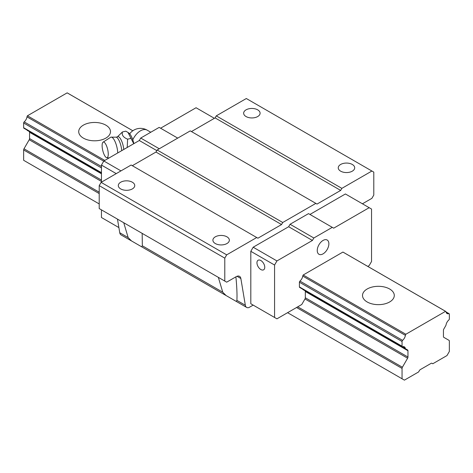 <?xml version="1.0" encoding="UTF-8"?>
<svg xmlns="http://www.w3.org/2000/svg" width="473" height="473" viewBox="0 0 473 473"><rect width="100%" height="100%" fill="white"/><g stroke="black" fill="none" stroke-linecap="round" stroke-linejoin="round"><path stroke-width="0.71" d="M83.366 138.116A15.887 9.17 180 0 1 78.713 131.63A15.887 9.17 180 0 1 94.6 122.46A15.887 9.17 180 0 1 110.487 131.63A15.887 9.17 180 0 1 100.678 140.109A15.887 9.17 180 0 1 83.366 138.116M432.795 363.755L431.961 363.27A1.673 0.964 120 0 0 431.122 363.353L420.278 369.614A1.673 0.964 120 0 0 419.439 370.501L418.605 371.949L404.415 380.138L402.05 378.772L402.05 368.414A1.673 0.964 -60 0 1 402.399 367.249L407.614 358.209A1.673 0.964 120 0 0 407.963 357.044L407.963 350.741A1.673 0.964 120 0 0 407.614 349.979L405.668 348.855A1.673 0.964 -60 0 1 405.355 348.37A5.351 3.092 120 0 0 404.338 346.821A5.351 3.092 120 0 0 402.588 346.685A1.005 0.579 -60 0 1 402.257 346.662A1.005 0.579 -60 0 1 402.05 346.201L402.05 341.465A1.005 0.579 -60 0 1 402.588 340.359A5.351 3.092 120 0 0 405.396 335.345A1.673 0.964 -60 0 1 405.846 334.257L445.554 311.329A1.673 0.964 -60 0 1 445.684 311.382A1.673 0.964 -60 0 1 446.004 311.896A5.351 3.092 120 0 0 447.044 313.54A5.351 3.092 120 0 0 448.812 313.676A1.005 0.579 -60 0 1 449.143 313.7A1.005 0.579 -60 0 1 449.35 314.161L449.35 318.891A1.005 0.579 -60 0 1 448.812 319.996A5.351 3.092 120 0 0 446.045 324.874A1.673 0.964 -60 0 1 445.732 325.726L443.786 329.096A1.673 0.964 120 0 0 443.438 330.26L443.438 336.563A1.673 0.964 120 0 0 443.786 337.326L449.001 340.341A1.673 0.964 -60 0 1 449.35 341.11L449.35 351.463L446.985 355.56L432.795 363.755M26.979 129.992A1.673 0.964 -60 0 0 27.268 130.388L29.214 131.512A1.673 0.964 120 0 1 29.563 132.274L29.563 138.577A1.673 0.964 120 0 1 29.214 139.742L23.999 148.782A1.673 0.964 -60 0 0 23.65 149.947L23.65 160.306L99.212 203.934M287.584 312.688L402.05 378.772M367.763 266.394L369.177 265.578L371.542 261.486L371.542 209.048L369.177 207.688L333.702 228.169L332.283 227.347L313.836 237.996L312.417 240.455L276.942 260.936L274.577 265.034L274.577 317.466L276.942 318.832L301.774 304.494L304.973 298.948A1.673 0.964 120 0 0 305.322 297.783L305.322 291.486A1.673 0.964 120 0 0 304.973 290.718L407.614 349.979M304.973 290.718L303.027 289.594A1.673 0.964 -60 0 1 302.738 289.204M101.459 172.994L23.857 128.195A1.005 0.579 -60 0 1 23.65 127.734L23.65 122.998A1.005 0.579 -60 0 1 24.188 121.892A5.351 3.092 120 0 0 26.996 116.878A1.673 0.964 -60 0 1 27.446 115.784L104.781 160.436M299.947 287.424A1.005 0.579 -60 0 1 299.616 287.401A1.005 0.579 -60 0 1 299.409 286.94L299.409 282.21A1.005 0.579 -60 0 1 299.947 281.098A5.351 3.092 120 0 0 302.755 276.084A1.673 0.964 -60 0 1 303.205 274.996L405.846 334.257M367.166 301.969A15.887 9.17 180 0 1 362.513 295.483A15.887 9.17 180 0 1 378.4 286.313A15.887 9.17 180 0 1 394.287 295.483A15.887 9.17 180 0 1 384.478 303.956A15.887 9.17 180 0 1 367.166 301.969M27.446 115.784L67.154 92.862L132.818 130.773M303.205 274.996L342.913 252.068L445.554 311.329M133.859 143.65A11.523 3.601 -103.4 0 0 128.839 133.025L128 132.446L133.735 143.721M123.79 149.462A9.909 3.098 -103.4 0 0 121.082 139.837A9.909 3.098 -103.4 0 0 117.375 136.886L122.442 131.961L125.788 131.163L127.994 132.452M122.442 131.961C121.585 135.006 123.305 137.412 127.615 139.174L130.962 138.37M127.615 139.174L127.207 147.487M108.258 154.151A8.029 2.507 -103.4 0 0 106.395 145.524A8.029 2.507 -103.4 0 0 103.067 142.172A8.029 2.507 -103.4 0 0 102.747 150.455A8.029 2.507 -103.4 0 0 106.774 157.692A8.029 2.507 -103.4 0 0 108.258 154.151M117.742 152.95A11.039 3.447 -103.4 0 0 115.241 142.001A11.039 3.447 -103.4 0 0 110.966 137.14A11.039 3.447 -103.4 0 0 110.617 137.294L103.067 142.172M123.749 222.742L128.159 237.606L131.506 240.934L141.61 246.77L142.332 245.789L142.172 233.372M117.47 219.117L119.752 232.751A6.687 3.861 120 0 0 121.07 234.91L131.506 240.934M218.349 277.355L222.759 292.225L226.106 295.554L236.21 301.39L236.932 300.402L237.014 296.281C237.008 290.818 236.636 284.338 235.897 276.853M362.436 203.792L371.896 198.335L373.788 195.053L373.788 172.119L371.896 171.025L341.861 188.366L340.678 190.412L317.028 204.07L315.846 203.384L282.736 222.499L281.553 224.551L257.903 238.203L256.721 237.523L226.685 254.858L224.793 258.14L224.793 281.08L226.685 282.168L236.198 276.675A6.687 3.861 -60 0 1 239.539 276.344A6.687 3.861 -60 0 1 240.858 278.502L245.333 305.256A6.687 3.861 120 0 0 246.652 307.415A6.687 3.861 120 0 0 248.94 307.551L253.173 305.109L250.808 303.743L250.808 251.311L253.173 247.213L288.648 226.733L290.067 224.273L308.514 213.625L332.283 227.347M340.661 171.173A8.224 4.748 0 0 0 349.618 172.202A8.224 4.748 0 0 0 354.697 167.814A8.224 4.748 0 0 0 352.284 164.456A8.224 4.748 0 0 0 343.327 163.427A8.224 4.748 0 0 0 338.248 167.814A8.224 4.748 0 0 0 340.661 171.173M341.861 188.366L216.279 115.861L246.315 98.52L371.896 171.025M246.061 116.553A8.224 4.748 0 0 0 255.018 117.582A8.224 4.748 0 0 0 260.097 113.201A8.224 4.748 0 0 0 257.684 109.842A8.224 4.748 0 0 0 248.727 108.814A8.224 4.748 0 0 0 243.648 113.201A8.224 4.748 0 0 0 246.061 116.553M215.316 243.542A8.224 4.748 0 0 0 224.273 244.571A8.224 4.748 0 0 0 229.352 240.183A8.224 4.748 0 0 0 226.939 236.825A8.224 4.748 0 0 0 217.982 235.796A8.224 4.748 0 0 0 212.903 240.183A8.224 4.748 0 0 0 215.316 243.542M226.685 254.858L101.104 182.359L131.139 165.018L256.721 237.523M120.716 188.922A8.224 4.748 0 0 0 129.673 189.951A8.224 4.748 0 0 0 134.752 185.564A8.224 4.748 0 0 0 132.339 182.211A8.224 4.748 0 0 0 123.382 181.183A8.224 4.748 0 0 0 118.303 185.564A8.224 4.748 0 0 0 120.716 188.922M216.279 115.861L215.097 117.907L340.678 190.412M215.097 117.907L191.447 131.565M282.736 222.499L157.154 149.994L190.264 130.879L315.846 203.384M157.154 149.994L155.972 152.046L281.553 224.551M155.972 152.046L132.322 165.698M101.104 182.359L99.212 185.635L224.793 258.14M99.212 185.635L99.212 208.575L224.793 281.08M342.913 252.068A1.673 0.964 -60 0 1 343.043 252.121L445.684 311.382M309.933 214.446L345.408 193.965L369.177 207.688M323.059 240.432A8.224 4.748 -60 0 1 327.168 240.024A8.224 4.748 -60 0 1 327.168 249.519A8.224 4.748 -60 0 1 318.95 254.267A8.224 4.748 -60 0 1 317.685 247.681A8.224 4.748 -60 0 1 323.059 240.432M250.808 303.743L274.577 317.466M260.86 269.539A5.516 3.187 60 0 1 257.253 264.679A5.516 3.187 60 0 1 258.098 260.256A5.516 3.187 60 0 1 263.621 263.443A5.516 3.187 60 0 1 263.621 269.811A5.516 3.187 60 0 1 260.86 269.539M250.808 251.311L274.577 265.034M253.173 247.213L276.942 260.936M288.648 226.733L312.417 240.455M290.067 224.273L313.836 237.996M159.283 148.77L140.718 138.051L159.165 127.397L177.73 138.116M140.718 138.051L139.299 140.505L156.799 150.609M139.299 140.505L103.824 160.986L120.97 170.889M103.824 160.986L101.459 165.083L116.24 173.621M101.459 209.87L101.459 217.515L118.889 227.578M101.459 165.083L101.459 182.152M160.584 128.218L196.059 107.738L214.387 118.321M23.65 149.947L99.212 193.575M296.553 307.509L402.05 368.414M23.999 148.782L99.212 192.209M297.736 306.823L402.399 367.249M29.214 139.742L101.459 181.449M304.973 298.948L407.614 358.209M29.563 138.577L101.459 180.083M305.322 297.783L407.963 357.044M29.563 132.274L101.459 173.786M305.322 291.486L407.963 350.741M27.268 130.388L101.459 173.219M402.47 346.709L405.355 348.37M23.65 127.734L101.459 172.657M299.409 286.94L402.05 346.201M23.65 122.998L101.459 167.921M299.409 282.21L402.05 341.465M24.188 121.892L101.459 166.502M299.947 281.098L402.588 340.359M26.996 116.878L103.717 161.169M302.755 276.084L405.396 335.345M446.045 312.079L448.812 313.676M132.789 139.819A13.38 7.722 -60 0 1 147.168 130.152A13.38 13.38 0 0 0 129.697 133.818M121.732 150.651A9.927 3.104 -103.4 0 0 116.192 137.164L117.375 136.886M119.752 232.751L128.159 237.606M142.332 245.789L222.759 292.225M236.932 300.402L245.333 305.256M237.02 276.285L240.858 278.502M299.616 287.401L402.257 346.662M67.284 92.915L132.83 130.761M446.004 311.884L449.143 313.7M150.786 132.239L147.168 130.152M106.774 157.692L109.109 157.941M110.966 137.14L116.192 137.164M141.616 246.77L226.106 295.554M236.216 301.39L246.652 307.415"/></g></svg>
